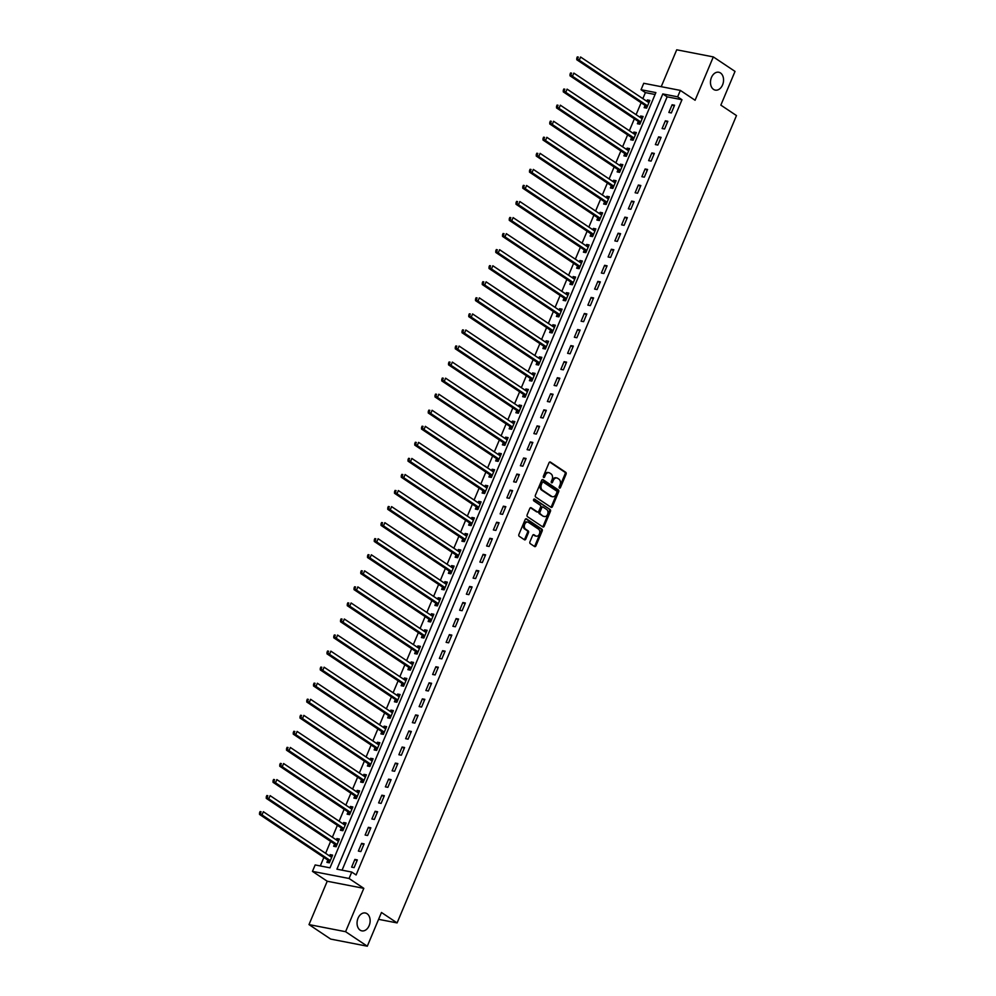 <?xml version="1.0" encoding="UTF-8"?>
<svg xmlns="http://www.w3.org/2000/svg" width="996" height="996" viewBox="0 0 996 996"><rect width="100%" height="100%" fill="white"/><g stroke="black" fill="none" stroke-linecap="round" stroke-linejoin="round"><path stroke-width="1.49" d="M559.478 488.04A0.984 0.685 101 0 0 560.449 487.554L566.077 474.158A1.394 0.984 101 0 0 565.753 472.328L550.415 462.082A1.394 0.984 101 0 0 549.033 462.767L543.405 476.163A0.984 0.685 101 0 0 544.6 476.96L545.322 475.229A4.47 3.15 101 0 1 548.908 472.664A4.47 3.15 101 0 1 549.742 473.013L551.025 473.872A4.47 3.15 101 0 1 552.058 479.723L551.323 481.466A0.984 0.685 101 0 0 552.519 482.263L553.253 480.52A4.47 3.15 101 0 1 556.826 477.956A4.47 3.15 101 0 1 557.673 478.317L558.943 479.163A4.47 3.15 101 0 1 559.976 485.027L559.254 486.758A0.984 0.685 101 0 0 559.478 488.04M559.229 487.716A0.984 0.685 101 0 0 559.453 487.368L565.081 473.959A1.394 0.984 101 0 0 564.769 472.129L549.655 462.044M543.38 477.121A0.984 0.685 101 0 0 543.604 476.773L544.339 475.042L545.322 475.229M551.298 482.413A0.984 0.685 101 0 0 551.535 482.064L552.257 480.333L553.253 480.52M367.051 913.706A9.101 6.424 101 0 0 365.333 912.996A9.101 6.424 101 0 0 357.601 919.433A9.101 6.424 101 0 0 360.141 930.152A9.101 6.424 101 0 0 361.859 930.862A9.101 6.424 101 0 0 369.591 924.425A9.101 6.424 101 0 0 367.051 913.706M720.469 72.957A9.101 6.424 101 0 0 718.751 72.247A9.101 6.424 101 0 0 711.02 78.684A9.101 6.424 101 0 0 713.559 89.403A9.101 6.424 101 0 0 715.277 90.113A9.101 6.424 101 0 0 723.009 83.676A9.101 6.424 101 0 0 720.469 72.957M529.934 541.824A1.394 0.984 101 0 0 530.258 543.654L534.566 546.53A1.394 0.984 101 0 0 535.948 545.833L542.197 530.955A1.394 0.984 101 0 0 541.874 529.125L526.535 518.879A1.394 0.984 101 0 0 525.153 519.576L518.904 534.454A1.394 0.984 101 0 0 519.227 536.284L524.419 539.757A1.394 0.984 101 0 0 525.801 539.06L528.478 532.698A1.394 0.984 101 0 0 528.154 530.868L525.577 529.137A3.735 2.639 101 0 1 524.543 524.743A3.735 2.639 101 0 1 527.706 522.103A3.735 2.639 101 0 1 528.415 522.39L538.512 529.137A3.735 2.639 101 0 1 539.558 533.545A3.735 2.639 101 0 1 536.383 536.184A3.735 2.639 101 0 1 535.674 535.885L533.993 534.765A1.394 0.984 101 0 0 532.611 535.462L529.934 541.824M351.762 872.06L349.061 878.484L312.458 871.376L315.159 864.951L330 867.827L655.878 92.591L641.038 89.715L643.74 83.291L680.343 90.399L677.641 96.824L662.801 93.935L336.922 869.172L351.762 872.06L356.095 874.961L681.974 99.725L677.641 96.824M680.343 90.399L695.096 100.26L713.323 56.909L735.023 71.413L720.843 105.128L736.48 115.573L397.093 922.918L381.468 912.485L367.3 946.2L345.587 931.696L363.814 888.345L349.061 878.484M551.049 507.313A1.394 0.984 101 0 0 552.431 506.628L558.681 491.75A1.394 0.984 101 0 0 558.358 489.92L543.019 479.661A1.394 0.984 101 0 0 541.637 480.358L535.387 495.236A1.394 0.984 101 0 0 535.711 497.066L551.049 507.313M550.439 511.359L544.19 526.237A1.394 0.984 101 0 1 542.808 526.921L527.469 516.675A1.394 0.984 101 0 1 527.145 514.845L529.822 508.47A1.394 0.984 101 0 1 531.204 507.786L537.417 511.944A1.394 0.984 101 0 0 538.799 511.247L540.579 507.026A1.394 0.984 101 0 0 540.255 505.196L533.781 500.864A0.984 0.685 101 0 1 534.528 499.096L550.116 509.529A1.394 0.984 101 0 1 550.439 511.359L549.456 511.16L543.194 526.037L544.19 526.237M367.3 946.2L330.697 939.091L308.997 924.587L345.587 931.696M713.323 56.909L676.72 49.8L661.22 86.689M681.974 99.725L667.146 96.836L342.064 870.168M672.113 104.754L668.864 112.461L671.341 112.946L674.578 105.227L672.113 104.754L674.192 106.149M665.353 120.815L662.116 128.521L664.593 128.994L667.83 121.288L665.353 120.815L667.445 122.209M658.605 136.863L655.368 144.569L657.846 145.055L661.083 137.348L658.605 136.863L660.697 138.257M651.857 152.923L648.62 160.63L651.098 161.115L654.335 153.409L651.857 152.923L653.949 154.318M645.109 168.984L641.872 176.69L644.337 177.164L647.587 169.457L645.109 168.984L647.201 170.378M638.361 185.032L635.124 192.751L637.589 193.224L640.826 185.517L638.361 185.032L640.453 186.439M631.613 201.092L628.364 208.799L630.841 209.285L634.079 201.578L631.613 201.092L633.693 202.487M624.865 217.153L621.616 224.859L624.094 225.345L627.331 217.638L624.865 217.153L626.945 218.547M618.105 233.213L614.868 240.92L617.346 241.393L620.583 233.686L618.105 233.213L620.197 234.608M611.357 249.261L608.12 256.968L610.598 257.454L613.835 249.747L611.357 249.261L613.449 250.656M604.609 265.322L601.372 273.029L603.837 273.514L607.087 265.808L604.609 265.322L606.701 266.716M597.861 281.382L594.624 289.089L597.09 289.562L600.339 281.856L597.861 281.382L599.953 282.777M591.114 297.443L587.877 305.15L590.342 305.623L593.579 297.916L591.114 297.443L593.193 298.837M584.366 313.491L581.116 321.198L583.594 321.683L586.831 313.977L584.366 313.491L586.445 314.885M577.605 329.552L574.368 337.258L576.846 337.744L580.083 330.037L577.605 329.552L579.697 330.946M570.857 345.612L567.62 353.319L570.098 353.792L573.335 346.085L570.857 345.612L572.949 347.006M564.11 361.66L560.873 369.379L563.35 369.852L566.587 362.146L564.11 361.66L566.201 363.067M557.362 377.721L554.125 385.427L556.59 385.913L559.839 378.206L557.362 377.721L559.453 379.115M550.614 393.781L547.377 401.488L549.842 401.973L553.079 394.254L550.614 393.781L552.705 395.175M543.866 409.842L540.616 417.548L543.094 418.021L546.331 410.315L543.866 409.842L545.945 411.236M537.118 425.89L533.868 433.596L536.346 434.082L539.583 426.375L537.118 425.89L539.197 427.284M530.358 441.95L527.121 449.657L529.598 450.142L532.835 442.436L530.358 441.95L532.449 443.345M523.61 458.011L520.373 465.717L522.85 466.19L526.087 458.484L523.61 458.011L525.701 459.405M516.862 474.071L513.625 481.778L516.102 482.251L519.339 474.544L516.862 474.071L518.953 475.466M510.114 490.119L506.877 497.826L509.342 498.311L512.591 490.605L510.114 490.119L512.205 491.514M503.366 506.18L500.129 513.886L502.594 514.372L505.831 506.665L503.366 506.18L505.458 507.574M496.618 522.24L493.369 529.947L495.846 530.42L499.083 522.713L496.618 522.24L498.697 523.635M489.87 538.288L486.621 545.995L489.098 546.48L492.335 538.774L489.87 538.288L491.949 539.695M483.11 554.349L479.873 562.055L482.35 562.541L485.587 554.834L483.11 554.349L485.201 555.743M476.362 570.409L473.125 578.116L475.602 578.589L478.839 570.882L476.362 570.409L478.454 571.804M469.614 586.47L466.377 594.176L468.842 594.649L472.092 586.943L469.614 586.47L471.706 587.864M462.866 602.518L459.629 610.224L462.094 610.71L465.344 603.003L462.866 602.518L464.958 603.912M456.118 618.578L452.881 626.285L455.346 626.77L458.583 619.064L456.118 618.578L458.197 619.973M449.37 634.639L446.121 642.345L448.598 642.818L451.835 635.112L449.37 634.639L451.449 636.033M442.61 650.687L439.373 658.406L441.851 658.879L445.088 651.172L442.61 650.687L444.702 652.094M435.862 666.747L432.625 674.454L435.103 674.939L438.34 667.233L435.862 666.747L437.954 668.142M429.114 682.808L425.877 690.514L428.355 691L431.592 683.281L429.114 682.808L431.206 684.202M422.366 698.868L419.129 706.575L421.594 707.048L424.844 699.341L422.366 698.868L424.458 700.263M415.618 714.916L412.381 722.623L414.846 723.108L418.083 715.402L415.618 714.916L417.71 716.311M408.87 730.977L405.621 738.683L408.099 739.169L411.336 731.462L408.87 730.977L410.95 732.371M402.123 747.037L398.873 754.744L401.351 755.217L404.588 747.51L402.123 747.037L404.202 748.432M395.362 763.098L392.125 770.804L394.603 771.278L397.84 763.571L395.362 763.098L397.454 764.492M388.614 779.146L385.377 786.852L387.855 787.338L391.092 779.631L388.614 779.146L390.706 780.54M381.866 795.206L378.629 802.913L381.107 803.399L384.344 795.692L381.866 795.206L383.958 796.601M375.119 811.267L371.882 818.973L374.347 819.447L377.596 811.74L375.119 811.267L377.21 812.661M368.371 827.315L365.134 835.034L367.599 835.507L370.836 827.801L368.371 827.315L370.462 828.722M361.623 843.375L358.373 851.082L360.851 851.568L364.088 843.861L361.623 843.375L363.702 844.77M354.875 859.436L351.625 867.143L354.103 867.628L357.34 859.909L354.875 859.436L356.954 860.83M655.082 94.496L645.383 92.616L642.856 98.629M641.113 102.762L636.095 114.689M634.365 118.81L629.348 130.75M627.617 134.871L622.6 146.798M620.869 150.931L615.852 162.858M614.121 166.992L609.104 178.919M607.373 183.04L602.356 194.979M600.613 199.1L595.608 211.028M593.865 215.161L588.848 227.088M587.117 231.209L582.1 243.149M580.369 247.269L575.352 259.197M573.621 263.33L568.604 275.257M566.873 279.39L561.856 291.318M560.125 295.439L555.108 307.378M553.365 311.499L548.36 323.426M546.617 327.56L541.6 339.487M539.869 343.62L534.852 355.547M533.121 359.668L528.104 371.608M526.374 375.729L521.356 387.656M519.626 391.789L514.608 403.716M512.865 407.837L507.86 419.777M506.117 423.898L501.1 435.825M499.37 439.958L494.352 451.885M492.622 456.019L487.604 467.946M485.874 472.067L480.856 484.006M479.126 488.127L474.108 500.054M472.378 504.188L467.361 516.115M465.618 520.236L460.613 532.175M458.87 536.296L453.852 548.223M452.122 552.357L447.104 564.284M445.374 568.417L440.357 580.344M438.626 584.465L433.609 596.405M431.878 600.526L426.861 612.453M425.13 616.586L420.113 628.513M418.37 632.647L413.365 644.574M411.622 648.695L406.605 660.634M404.874 664.755L399.857 676.682M398.126 680.816L393.109 692.743M391.378 696.864L386.361 708.803M384.63 712.924L379.613 724.851M377.87 728.985L372.865 740.912M371.122 745.045L366.105 756.972M364.374 761.093L359.357 773.033M357.626 777.154L352.609 789.081M350.878 793.214L345.861 805.142M344.13 809.275L339.113 821.202M337.383 825.323L332.365 837.25M330.622 841.383L325.617 853.311M323.874 857.444L320.301 865.947M645.022 105.564L644.138 107.655L646.616 108.141L649.853 100.434L647.375 99.949L646.815 101.281M638.262 121.624L637.39 123.716L639.868 124.201L643.105 116.482L640.627 116.009L640.067 117.341M631.514 137.685L630.642 139.776L633.107 140.249L636.357 132.543L633.879 132.07L633.319 133.402M624.766 153.745L623.894 155.824L626.36 156.31L629.596 148.603L627.131 148.118L626.571 149.45M618.018 169.793L617.134 171.885L619.612 172.37L622.849 164.664L620.384 164.178L619.823 165.51M611.27 185.854L610.386 187.945L612.864 188.418L616.101 180.712L613.636 180.239L613.075 181.571M604.522 201.914L603.638 204.006L606.116 204.479L609.353 196.772L606.875 196.287L606.315 197.631M597.774 217.962L596.89 220.054L599.368 220.539L602.605 212.833L600.127 212.347L599.567 213.679M591.014 234.023L590.142 236.114L592.62 236.6L595.857 228.881L593.379 228.408L592.819 229.74M584.266 250.083L583.395 252.175L585.86 252.648L589.109 244.941L586.632 244.468L586.071 245.8M577.518 266.144L576.647 268.223L579.112 268.708L582.349 261.002L579.884 260.516L579.323 261.848M570.77 282.192L569.886 284.283L572.364 284.769L575.601 277.062L573.136 276.577L572.576 277.909M564.022 298.252L563.138 300.344L565.616 300.817L568.853 293.11L566.388 292.637L565.828 293.969M557.274 314.313L556.39 316.404L558.868 316.877L562.105 309.171L559.628 308.698L559.067 310.03M550.527 330.361L549.643 332.452L552.12 332.938L555.357 325.231L552.88 324.746L552.319 326.078M543.766 346.421L542.895 348.513L545.36 348.998L548.609 341.292L546.132 340.806L545.571 342.138M537.018 362.482L536.147 364.573L538.612 365.046L541.861 357.34L539.384 356.867L538.824 358.199M530.27 378.542L529.399 380.634L531.864 381.107L535.101 373.4L532.636 372.915L532.076 374.247M523.523 394.59L522.639 396.682L525.116 397.167L528.353 389.461L525.888 388.975L525.328 390.308M516.775 410.651L515.891 412.742L518.368 413.228L521.605 405.509L519.128 405.036L518.567 406.368M510.027 426.711L509.143 428.803L511.62 429.276L514.857 421.569L512.38 421.096L511.82 422.429M503.266 442.772L502.395 444.851L504.872 445.337L508.109 437.63L505.632 437.144L505.072 438.477M496.518 458.82L495.647 460.911L498.112 461.397L501.362 453.69L498.884 453.205L498.324 454.537M489.771 474.88L488.899 476.972L491.364 477.445L494.601 469.739L492.136 469.265L491.576 470.598M483.023 490.941L482.139 493.032L484.616 493.506L487.853 485.799L485.388 485.326L484.828 486.658M476.275 506.989L475.391 509.081L477.868 509.566L481.105 501.86L478.64 501.374L478.08 502.706M469.527 523.049L468.643 525.141L471.12 525.627L474.357 517.92L471.88 517.434L471.32 518.767M462.779 539.11L461.895 541.202L464.373 541.675L467.61 533.968L465.132 533.495L464.572 534.827M456.019 555.17L455.147 557.25L457.625 557.735L460.862 550.029L458.384 549.543L457.824 550.875M449.271 571.218L448.399 573.31L450.864 573.796L454.114 566.089L451.636 565.604L451.076 566.936M442.523 587.279L441.651 589.371L444.116 589.844L447.353 582.137L444.888 581.664L444.328 582.996M435.775 603.339L434.891 605.431L437.369 605.904L440.606 598.198L438.14 597.725L437.58 599.057M429.027 619.4L428.143 621.479L430.621 621.965L433.858 614.258L431.393 613.773L430.832 615.105M422.279 635.448L421.395 637.54L423.873 638.025L427.11 630.319L424.632 629.833L424.072 631.165M415.531 651.509L414.647 653.6L417.125 654.073L420.362 646.367L417.884 645.894L417.324 647.226M408.771 667.569L407.899 669.661L410.364 670.134L413.614 662.427L411.136 661.942L410.576 663.286M402.023 683.617L401.151 685.709L403.617 686.194L406.866 678.488L404.388 678.002L403.828 679.334M395.275 699.678L394.404 701.769L396.869 702.255L400.106 694.536L397.641 694.063L397.08 695.395M388.527 715.738L387.643 717.83L390.121 718.303L393.358 710.596L390.893 710.123L390.332 711.455M381.779 731.799L380.895 733.878L383.373 734.363L386.61 726.657L384.132 726.171L383.572 727.503M375.031 747.847L374.147 749.938L376.625 750.424L379.862 742.717L377.384 742.232L376.824 743.564M368.271 763.907L367.4 765.999L369.877 766.472L373.114 758.765L370.637 758.292L370.076 759.624M361.523 779.968L360.652 782.059L363.117 782.532L366.366 774.826L363.889 774.353L363.328 775.685M354.775 796.016L353.904 798.107L356.369 798.593L359.606 790.886L357.141 790.401L356.58 791.733M348.027 812.076L347.143 814.168L349.621 814.653L352.858 806.947L350.393 806.461L349.833 807.793M341.279 828.137L340.395 830.228L342.873 830.701L346.11 822.995L343.645 822.522L343.085 823.854M334.531 844.197L333.648 846.276L336.125 846.762L339.362 839.055L336.885 838.57L336.324 839.902M327.784 860.245L326.9 862.337L329.377 862.822L332.614 855.116L330.137 854.63L329.576 855.962M378.592 919.333L397.093 922.918M363.814 888.345L327.223 881.236L308.997 924.587M327.223 881.236L312.458 871.376M645.383 92.616L641.038 89.715M667.146 96.836L662.801 93.935M647.375 99.949L649.467 101.343M640.627 116.009L642.719 117.404M633.879 132.07L635.971 133.464M627.131 148.118L629.223 149.512M620.384 164.178L622.463 165.573M613.636 180.239L615.715 181.633M606.875 196.287L608.967 197.694M600.127 212.347L602.219 213.742M593.379 228.408L595.471 229.802M586.632 244.468L588.723 245.863M579.884 260.516L581.975 261.911M573.136 276.577L575.215 277.971M566.388 292.637L568.467 294.032M559.628 308.698L561.719 310.092M552.88 324.746L554.971 326.14M546.132 340.806L548.223 342.201M539.384 356.867L541.475 358.261M532.636 372.915L534.715 374.322M525.888 388.975L527.967 390.37M519.128 405.036L521.219 406.43M512.38 421.096L514.471 422.491M505.632 437.144L507.723 438.539M498.884 453.205L500.976 454.599M492.136 469.265L494.228 470.66M485.388 485.326L487.467 486.72M478.64 501.374L480.719 502.768M471.88 517.434L473.972 518.829M465.132 533.495L467.224 534.889M458.384 549.543L460.476 550.937M451.636 565.604L453.728 566.998M444.888 581.664L446.98 583.058M438.14 597.725L440.22 599.119M431.393 613.773L433.472 615.167M424.632 629.833L426.724 631.227M417.884 645.894L419.976 647.288M411.136 661.942L413.228 663.348M404.388 678.002L406.48 679.397M397.641 694.063L399.72 695.457M390.893 710.123L392.972 711.518M384.132 726.171L386.224 727.566M377.384 742.232L379.476 743.626M370.637 758.292L372.728 759.687M363.889 774.353L365.98 775.747M357.141 790.401L359.232 791.795M350.393 806.461L352.472 807.856M343.645 822.522L345.724 823.916M336.885 838.57L338.976 839.977M330.137 854.63L332.228 856.025M556.826 477.956L555.843 477.769A4.47 3.15 101 0 0 552.257 480.333M548.908 472.664L547.912 472.478A4.47 3.15 101 0 0 544.339 475.042M550.813 507.163A1.394 0.984 101 0 0 551.435 506.429L557.698 491.551A1.394 0.984 101 0 0 557.374 489.721L542.272 479.636M556.901 492.335A0.984 0.685 101 0 0 556.677 491.053L543.218 482.052A0.984 0.685 101 0 0 542.247 482.537L541.475 484.367A4.47 3.15 101 0 0 542.509 490.231L551.709 496.382A4.47 3.15 101 0 0 552.556 496.73A4.47 3.15 101 0 0 556.142 494.165L556.901 492.335M542.832 481.977L542.222 481.865A0.984 0.685 101 0 0 541.264 482.35L542.247 482.537M552.556 496.73L551.572 496.531A4.47 3.15 101 0 1 550.726 496.182L541.525 490.032A4.47 3.15 101 0 1 540.492 484.18L541.264 482.35M542.571 526.772A1.394 0.984 101 0 0 543.194 526.037M530.445 507.748L536.433 511.745A1.394 0.984 101 0 0 536.981 511.857M533.881 499.145L550.116 509.529M543.878 516.252A3.735 2.639 101 0 0 544.588 516.551A3.735 2.639 101 0 0 547.75 513.899A3.735 2.639 101 0 0 546.717 509.504L543.156 507.126A1.394 0.984 101 0 0 541.774 507.823L539.994 512.044A1.394 0.984 101 0 0 540.318 513.874L542.882 516.065A3.735 2.639 101 0 0 543.592 516.351L544.588 516.551M542.16 506.939A1.394 0.984 101 0 0 540.778 507.636L541.774 507.823M542.882 516.065L539.334 513.687A1.394 0.984 101 0 1 539.01 511.857L540.778 507.636M549.456 511.16A1.394 0.984 101 0 0 549.132 509.33M536.383 536.184L535.4 535.985A3.735 2.639 101 0 1 534.69 535.699L533.246 534.728M527.706 522.103L526.722 521.904A3.735 2.639 101 0 0 523.547 524.556A3.735 2.639 101 0 0 524.593 528.951L525.577 529.137M524.182 539.595A1.394 0.984 101 0 0 524.817 538.873L527.494 532.499A1.394 0.984 101 0 0 527.17 530.669L524.593 528.951M534.329 546.368A1.394 0.984 101 0 0 534.952 545.646L541.214 530.768A1.394 0.984 101 0 0 540.89 528.938L525.788 518.841M648.969 102.526L648.832 102.513A1.419 1.008 -79 0 1 648.471 102.389L580.593 57.021L579.236 60.233L576.771 59.748L644.649 105.115A1.419 1.008 -79 0 1 644.935 105.427L646.529 108.128M649.106 102.19L648.085 102.127M577.767 58.366L578.315 57.083L577.319 56.897L576.784 58.179L579.236 60.233L647.126 105.601A1.419 1.008 -79 0 1 647.412 105.912L647.487 106.049M577.319 56.897L578.315 57.083M576.771 59.748L576.784 58.179M642.221 118.574L642.084 118.574A1.419 1.008 -79 0 1 641.723 118.449L573.833 73.082L572.488 76.294L570.011 75.808L637.901 121.176A1.419 1.008 -79 0 1 638.187 121.487L639.781 124.176M642.358 118.25L641.337 118.188M571.019 74.426L571.567 73.144L570.571 72.945L570.036 74.239L572.488 76.294L640.378 121.661A1.419 1.008 -79 0 1 640.652 121.96L640.739 122.11M570.571 72.945L571.567 73.144M570.011 75.808L570.036 74.239M635.473 134.634L635.336 134.622A1.419 1.008 -79 0 1 634.975 134.497L567.085 89.13L565.74 92.342L563.263 91.869L631.153 137.236A1.419 1.008 -79 0 1 631.439 137.548L633.033 140.237M635.61 134.311L634.589 134.248M564.271 90.487L564.819 89.204L563.823 89.005L563.288 90.287L565.74 92.342L633.618 137.709A1.419 1.008 -79 0 1 633.904 138.021L633.991 138.158M563.823 89.005L564.819 89.204M563.263 91.869L563.288 90.287M628.725 150.695L628.588 150.682A1.419 1.008 -79 0 1 628.227 150.558L560.337 105.19L558.993 108.402L556.515 107.917L624.405 153.297A1.419 1.008 -79 0 1 624.691 153.596L626.285 156.297M628.862 150.359L627.841 150.309M557.523 106.547L558.059 105.252L557.075 105.066L556.54 106.348L558.993 108.402L626.87 153.77A1.419 1.008 -79 0 1 627.156 154.081L627.243 154.218M557.075 105.066L558.059 105.252M556.515 107.917L556.54 106.348M621.977 166.743L621.84 166.743A1.419 1.008 -79 0 1 621.479 166.618L553.589 121.251L552.245 124.463L549.767 123.977L617.657 169.345A1.419 1.008 -79 0 1 617.931 169.656L619.537 172.345M622.114 166.419L621.093 166.357M550.776 122.595L551.311 121.313L550.327 121.126L549.78 122.408L552.245 124.463L620.122 169.83A1.419 1.008 -79 0 1 620.408 170.142L620.496 170.279M550.327 121.126L551.311 121.313M549.767 123.977L549.78 122.408M615.229 182.803L615.092 182.803A1.419 1.008 -79 0 1 614.719 182.679L546.841 137.311L545.484 140.523L543.019 140.038L610.897 185.405A1.419 1.008 -79 0 1 611.183 185.717L612.789 188.406M615.366 182.48L614.345 182.417M544.028 138.656L544.563 137.373L543.579 137.174L543.032 138.469L545.484 140.523L613.374 185.891A1.419 1.008 -79 0 1 613.661 186.19L613.748 186.339M543.579 137.174L544.563 137.373M543.019 140.038L543.032 138.469M608.469 198.864L608.332 198.851A1.419 1.008 -79 0 1 607.971 198.727L540.093 153.359L538.736 156.571L536.271 156.098L604.149 201.466A1.419 1.008 -79 0 1 604.435 201.777L606.029 204.466M608.618 198.54L607.597 198.478M537.28 154.716L537.815 153.434L536.819 153.235L536.284 154.517L538.736 156.571L606.626 201.939A1.419 1.008 -79 0 1 606.913 202.25L606.987 202.387M536.819 153.235L537.815 153.434M536.271 156.098L536.284 154.517M601.721 214.924L601.584 214.912A1.419 1.008 -79 0 1 601.223 214.787L533.346 169.42L531.989 172.632L529.511 172.146L597.401 217.514A1.419 1.008 -79 0 1 597.687 217.825L599.281 220.527M601.858 214.588L600.837 214.526M530.519 170.764L531.067 169.482L530.071 169.295L529.536 170.577L531.989 172.632L599.878 218A1.419 1.008 -79 0 1 600.165 218.311L600.239 218.448M530.071 169.295L531.067 169.482M529.511 172.146L529.536 170.577M594.973 230.972L594.836 230.972A1.419 1.008 -79 0 1 594.475 230.848L526.585 185.48L525.241 188.692L522.763 188.207L590.653 233.574A1.419 1.008 -79 0 1 590.939 233.886L592.533 236.575M595.11 230.649L594.089 230.586M523.772 186.825L524.319 185.542L523.323 185.356L522.788 186.638L525.241 188.692L593.13 234.06A1.419 1.008 -79 0 1 593.404 234.371L593.492 234.508M523.323 185.356L524.319 185.542M522.763 188.207L522.788 186.638M588.225 247.033L588.088 247.02A1.419 1.008 -79 0 1 587.727 246.896L519.837 201.528L518.493 204.74L516.015 204.267L583.905 249.635A1.419 1.008 -79 0 1 584.191 249.946L585.785 252.635M588.362 246.709L587.341 246.647M517.024 202.885L517.559 201.603L516.575 201.404L516.04 202.686L518.493 204.74L586.37 250.108A1.419 1.008 -79 0 1 586.656 250.419L586.744 250.556M516.575 201.404L517.559 201.603M516.015 204.267L516.04 202.686M581.477 263.093L581.34 263.081A1.419 1.008 -79 0 1 580.979 262.956L513.089 217.589L511.745 220.801L509.267 220.328L577.157 265.695A1.419 1.008 -79 0 1 577.443 265.994L579.037 268.696M581.614 262.757L580.593 262.707M510.276 218.946L510.811 217.651L509.828 217.464L509.28 218.746L511.745 220.801L579.622 266.169A1.419 1.008 -79 0 1 579.909 266.48L579.996 266.617M509.828 217.464L510.811 217.651M509.267 220.328L509.28 218.746M574.729 279.154L574.592 279.141A1.419 1.008 -79 0 1 574.231 279.017L506.342 233.649L504.984 236.861L502.519 236.376L570.397 281.744A1.419 1.008 -79 0 1 570.683 282.055L572.289 284.756M574.866 278.818L573.845 278.756M503.528 234.994L504.063 233.711L503.08 233.525L502.532 234.807L504.984 236.861L572.874 282.229A1.419 1.008 -79 0 1 573.161 282.54L573.248 282.677M503.08 233.525L504.063 233.711M502.519 236.376L502.532 234.807M567.981 295.202L567.845 295.202A1.419 1.008 -79 0 1 567.471 295.077L499.594 249.71L498.237 252.922L495.771 252.436L563.649 297.804A1.419 1.008 -79 0 1 563.935 298.115L565.541 300.804M568.118 294.878L567.098 294.816M496.78 251.054L497.315 249.772L496.332 249.573L495.784 250.868L498.237 252.922L566.126 298.29A1.419 1.008 -79 0 1 566.413 298.588L566.487 298.738M496.332 249.573L497.315 249.772M495.771 252.436L495.784 250.868M561.221 311.262L561.084 311.25A1.419 1.008 -79 0 1 560.723 311.126L492.846 265.758L491.489 268.97L489.024 268.497L556.901 313.865A1.419 1.008 -79 0 1 557.187 314.176L558.781 316.865M561.37 310.939L560.337 310.877M490.02 267.115L490.567 265.832L489.571 265.633L489.036 266.916L491.489 268.97L559.379 314.338A1.419 1.008 -79 0 1 559.665 314.649L559.74 314.786M489.571 265.633L490.567 265.832M489.024 268.497L489.036 266.916M554.473 327.323L554.336 327.31A1.419 1.008 -79 0 1 553.975 327.186L486.085 281.818L484.741 285.03L482.263 284.545L550.153 329.913A1.419 1.008 -79 0 1 550.439 330.224L552.033 332.925M554.61 326.987L553.589 326.937M483.272 283.163L483.819 281.88L482.823 281.694L482.288 282.976L484.741 285.03L552.631 330.398A1.419 1.008 -79 0 1 552.917 330.709L552.992 330.846M482.823 281.694L483.819 281.88M482.263 284.545L482.288 282.976M547.725 343.371L547.588 343.371A1.419 1.008 -79 0 1 547.227 343.247L479.337 297.879L477.993 301.091L475.515 300.605L543.405 345.973A1.419 1.008 -79 0 1 543.692 346.284L545.285 348.974M547.862 343.047L546.841 342.985M476.524 299.223L477.072 297.941L476.076 297.754L475.54 299.037L477.993 301.091L545.87 346.459A1.419 1.008 -79 0 1 546.157 346.77L546.244 346.907M476.076 297.754L477.072 297.941M475.515 300.605L475.54 299.037M540.977 359.432L540.84 359.419A1.419 1.008 -79 0 1 540.479 359.307L472.59 313.939L471.245 317.139L468.767 316.666L536.657 362.034A1.419 1.008 -79 0 1 536.944 362.345L538.537 365.034M541.114 359.108L540.093 359.046M469.776 315.284L470.311 314.001L469.328 313.802L468.792 315.097L471.245 317.139L539.122 362.507A1.419 1.008 -79 0 1 539.409 362.818L539.496 362.967M469.328 313.802L470.311 314.001M468.767 316.666L468.792 315.097M534.23 375.492L534.093 375.48A1.419 1.008 -79 0 1 533.731 375.355L465.842 329.987L464.497 333.199L462.02 332.726L529.909 378.094A1.419 1.008 -79 0 1 530.183 378.393L531.789 381.095M534.366 375.156L533.346 375.106M463.028 331.344L463.563 330.05L462.58 329.863L462.032 331.145L464.497 333.199L532.374 378.567A1.419 1.008 -79 0 1 532.661 378.878L532.748 379.015M462.58 329.863L463.563 330.05M462.02 332.726L462.032 331.145M527.482 391.553L527.345 391.54A1.419 1.008 -79 0 1 526.971 391.416L459.094 346.048L457.737 349.26L455.272 348.774L523.149 394.142A1.419 1.008 -79 0 1 523.435 394.453L525.041 397.155M527.619 391.216L526.598 391.154M456.28 347.392L456.815 346.11L455.832 345.923L455.284 347.206L457.737 349.26L525.627 394.628A1.419 1.008 -79 0 1 525.913 394.939L526 395.076M455.832 345.923L456.815 346.11M455.272 348.774L455.284 347.206M520.734 407.601L520.584 407.601A1.419 1.008 -79 0 1 520.223 407.476L452.346 362.108L450.989 365.32L448.524 364.835L516.401 410.203A1.419 1.008 -79 0 1 516.687 410.514L518.281 413.203M520.871 407.277L519.85 407.215M449.532 363.453L450.068 362.171L449.084 361.984L448.536 363.266L450.989 365.32L518.879 410.688A1.419 1.008 -79 0 1 519.165 410.999L519.24 411.136M449.084 361.984L450.068 362.171M448.524 364.835L448.536 363.266M513.973 423.661L513.836 423.649A1.419 1.008 -79 0 1 513.475 423.524L445.598 378.156L444.241 381.368L441.776 380.895L509.653 426.263A1.419 1.008 -79 0 1 509.94 426.574L511.533 429.264M514.11 423.337L513.089 423.275M442.772 379.513L443.32 378.231L442.324 378.032L441.788 379.314L444.241 381.368L512.131 426.736A1.419 1.008 -79 0 1 512.417 427.047L512.492 427.184M442.324 378.032L443.32 378.231M441.776 380.895L441.788 379.314M507.225 439.722L507.089 439.709A1.419 1.008 -79 0 1 506.727 439.585L438.838 394.217L437.493 397.429L435.015 396.956L502.905 442.324A1.419 1.008 -79 0 1 503.192 442.622L504.785 445.324M507.362 439.385L506.342 439.336M436.024 395.574L436.572 394.279L435.576 394.092L435.04 395.375L437.493 397.429L505.383 442.797A1.419 1.008 -79 0 1 505.657 443.108L505.744 443.245M435.576 394.092L436.572 394.279M435.015 396.956L435.04 395.375M500.478 455.77L500.341 455.77A1.419 1.008 -79 0 1 499.98 455.645L432.09 410.277L430.745 413.489L428.268 413.004L496.157 458.372A1.419 1.008 -79 0 1 496.444 458.683L498.037 461.372M500.615 455.446L499.594 455.384M429.276 411.622L429.824 410.34L428.828 410.153L428.292 411.435L430.745 413.489L498.623 458.857A1.419 1.008 -79 0 1 498.909 459.168L498.996 459.305M428.828 410.153L429.824 410.34M428.268 413.004L428.292 411.435M493.73 471.83L493.593 471.83A1.419 1.008 -79 0 1 493.232 471.706L425.342 426.338L423.997 429.55L421.52 429.064L489.41 474.432A1.419 1.008 -79 0 1 489.696 474.743L491.289 477.433M493.867 471.506L492.846 471.444M422.528 427.682L423.063 426.4L422.08 426.201L421.545 427.496L423.997 429.55L491.875 474.918A1.419 1.008 -79 0 1 492.161 475.217L492.248 475.366M422.08 426.201L423.063 426.4M421.52 429.064L421.545 427.496M486.982 487.891L486.845 487.878A1.419 1.008 -79 0 1 486.484 487.754L418.594 442.386L417.249 445.598L414.772 445.125L482.662 490.493A1.419 1.008 -79 0 1 482.935 490.804L484.542 493.493M487.119 487.567L486.098 487.505M415.78 443.743L416.316 442.461L415.332 442.261L414.784 443.544L417.249 445.598L485.127 490.966A1.419 1.008 -79 0 1 485.413 491.277L485.5 491.414M415.332 442.261L416.316 442.461M414.772 445.125L414.784 443.544M480.234 503.951L480.097 503.939A1.419 1.008 -79 0 1 479.723 503.814L411.846 458.446L410.489 461.658L408.024 461.173L475.901 506.541A1.419 1.008 -79 0 1 476.188 506.852L477.794 509.554M480.371 503.615L479.35 503.565M409.032 459.791L409.568 458.509L408.584 458.322L408.036 459.604L410.489 461.658L478.379 507.026A1.419 1.008 -79 0 1 478.665 507.338L478.752 507.474M408.584 458.322L409.568 458.509M408.024 461.173L408.036 459.604M473.474 519.999L473.337 519.999A1.419 1.008 -79 0 1 472.976 519.875L405.098 474.507L403.741 477.719L401.276 477.233L469.153 522.601A1.419 1.008 -79 0 1 469.44 522.912L471.033 525.602M473.623 519.675L472.602 519.613M402.284 475.851L402.82 474.569L401.824 474.382L401.288 475.665L403.741 477.719L471.631 523.087A1.419 1.008 -79 0 1 471.917 523.398L471.992 523.535M401.824 474.382L402.82 474.569M401.276 477.233L401.288 475.665M466.726 536.06L466.589 536.047A1.419 1.008 -79 0 1 466.228 535.935L398.35 490.555L396.993 493.767L394.516 493.294L462.405 538.662A1.419 1.008 -79 0 1 462.692 538.973L464.285 541.662M466.863 535.736L465.842 535.674M395.524 491.912L396.072 490.63L395.076 490.43L394.541 491.713L396.993 493.767L464.883 539.135A1.419 1.008 -79 0 1 465.169 539.446L465.244 539.583M395.076 490.43L396.072 490.63M394.516 493.294L394.541 491.713M459.978 552.12L459.841 552.108A1.419 1.008 -79 0 1 459.48 551.983L391.59 506.615L390.245 509.828L387.768 509.354L455.658 554.722A1.419 1.008 -79 0 1 455.944 555.021L457.538 557.723M460.115 551.784L459.094 551.734M388.776 507.972L389.324 506.678L388.328 506.491L387.793 507.773L390.245 509.828L458.135 555.195A1.419 1.008 -79 0 1 458.409 555.507L458.496 555.644M388.328 506.491L389.324 506.678M387.768 509.354L387.793 507.773M453.23 568.181L453.093 568.168A1.419 1.008 -79 0 1 452.732 568.044L384.842 522.676L383.497 525.888L381.02 525.402L448.91 570.77A1.419 1.008 -79 0 1 449.196 571.082L450.79 573.783M453.367 567.845L452.346 567.782M382.028 524.02L382.564 522.738L381.58 522.551L381.045 523.834L383.497 525.888L451.375 571.256A1.419 1.008 -79 0 1 451.661 571.567L451.748 571.704M381.58 522.551L382.564 522.738M381.02 525.402L381.045 523.834M446.482 584.229L446.345 584.229A1.419 1.008 -79 0 1 445.984 584.104L378.094 538.736L376.749 541.949L374.272 541.463L442.162 586.831A1.419 1.008 -79 0 1 442.448 587.142L444.042 589.831M446.619 583.905L445.598 583.843M375.28 540.081L375.816 538.799L374.832 538.599L374.284 539.894L376.749 541.949L444.627 587.316A1.419 1.008 -79 0 1 444.913 587.615L445 587.765M374.832 538.599L375.816 538.799M374.272 541.463L374.284 539.894M439.734 600.289L439.597 600.277A1.419 1.008 -79 0 1 439.236 600.152L371.346 554.784L369.989 557.997L367.524 557.523L435.401 602.891A1.419 1.008 -79 0 1 435.688 603.203L437.294 605.892M439.871 599.966L438.85 599.903M368.532 556.142L369.068 554.859L368.084 554.66L367.536 555.942L369.989 557.997L437.879 603.364A1.419 1.008 -79 0 1 438.165 603.676L438.252 603.813M368.084 554.66L369.068 554.859M367.524 557.523L367.536 555.942M432.986 616.35L432.849 616.337A1.419 1.008 -79 0 1 432.476 616.213L364.598 570.845L363.241 574.057L360.776 573.572L428.654 618.939A1.419 1.008 -79 0 1 428.94 619.251L430.546 621.952M433.123 616.014L432.102 615.964M361.785 572.202L362.32 570.907L361.336 570.72L360.789 572.003L363.241 574.057L431.131 619.425A1.419 1.008 -79 0 1 431.417 619.736L431.492 619.873M361.336 570.72L362.32 570.907M360.776 573.572L360.789 572.003M426.226 632.398L426.089 632.398A1.419 1.008 -79 0 1 425.728 632.273L357.85 586.905L356.493 590.118L354.028 589.632L421.906 635A1.419 1.008 -79 0 1 422.192 635.311L423.786 638M426.375 632.074L425.342 632.012M355.024 588.25L355.572 586.968L354.576 586.781L354.041 588.063L356.493 590.118L424.383 635.485A1.419 1.008 -79 0 1 424.67 635.797L424.744 635.934M354.576 586.781L355.572 586.968M354.028 589.632L354.041 588.063M419.478 648.458L419.341 648.458A1.419 1.008 -79 0 1 418.98 648.334L351.09 602.966L349.745 606.166L347.268 605.692L415.158 651.06A1.419 1.008 -79 0 1 415.444 651.372L417.038 654.061M419.615 648.135L418.594 648.072M348.276 604.311L348.824 603.028L347.828 602.829L347.293 604.124L349.745 606.166L417.635 651.546A1.419 1.008 -79 0 1 417.922 651.845L417.996 651.994M347.828 602.829L348.824 603.028M347.268 605.692L347.293 604.124M412.73 664.519L412.593 664.506A1.419 1.008 -79 0 1 412.232 664.382L344.342 619.014L342.998 622.226L340.52 621.753L408.41 667.121A1.419 1.008 -79 0 1 408.696 667.432L410.29 670.121M412.867 664.195L411.846 664.133M341.528 620.371L342.076 619.089L341.08 618.89L340.545 620.172L342.998 622.226L410.875 667.594A1.419 1.008 -79 0 1 411.161 667.905L411.248 668.042M341.08 618.89L342.076 619.089M340.52 621.753L340.545 620.172M405.982 680.579L405.845 680.567A1.419 1.008 -79 0 1 405.484 680.442L337.594 635.075L336.25 638.287L333.772 637.801L401.662 683.169A1.419 1.008 -79 0 1 401.948 683.48L403.542 686.182M406.119 680.243L405.098 680.181M334.781 636.419L335.316 635.137L334.332 634.95L333.797 636.232L336.25 638.287L404.127 683.654A1.419 1.008 -79 0 1 404.413 683.966L404.5 684.103M334.332 634.95L335.316 635.137M333.772 637.801L333.797 636.232M399.234 696.627L399.097 696.627A1.419 1.008 -79 0 1 398.736 696.503L330.846 651.135L329.502 654.347L327.024 653.862L394.914 699.229A1.419 1.008 -79 0 1 395.188 699.541L396.794 702.23M399.371 696.304L398.35 696.241M328.033 652.48L328.568 651.197L327.584 651.01L327.037 652.293L329.502 654.347L397.379 699.715A1.419 1.008 -79 0 1 397.665 700.026L397.753 700.163M327.584 651.01L328.568 651.197M327.024 653.862L327.037 652.293M392.486 712.688L392.349 712.675A1.419 1.008 -79 0 1 391.976 712.551L324.098 667.183L322.741 670.395L320.276 669.922L388.154 715.29A1.419 1.008 -79 0 1 388.44 715.601L390.046 718.29M392.623 712.364L391.602 712.302M321.285 668.54L321.82 667.258L320.837 667.059L320.289 668.341L322.741 670.395L390.631 715.763A1.419 1.008 -79 0 1 390.918 716.074L391.005 716.211M320.837 667.059L321.82 667.258M320.276 669.922L320.289 668.341M385.738 728.748L385.589 728.736A1.419 1.008 -79 0 1 385.228 728.611L317.351 683.244L315.993 686.456L313.528 685.983L381.406 731.35A1.419 1.008 -79 0 1 381.692 731.649L383.298 734.351M385.875 728.412L384.854 728.362M314.537 684.601L315.072 683.306L314.089 683.119L313.541 684.401L315.993 686.456L383.883 731.823A1.419 1.008 -79 0 1 384.17 732.135L384.244 732.272M314.089 683.119L315.072 683.306M313.528 685.983L313.541 684.401M378.978 744.796L378.841 744.796A1.419 1.008 -79 0 1 378.48 744.672L310.603 699.304L309.246 702.516L306.78 702.031L374.658 747.398A1.419 1.008 -79 0 1 374.944 747.71L376.538 750.399M379.115 744.473L378.094 744.41M307.776 700.649L308.324 699.366L307.328 699.18L306.793 700.462L309.246 702.516L377.135 747.884A1.419 1.008 -79 0 1 377.422 748.195L377.496 748.332M307.328 699.18L308.324 699.366M306.78 702.031L306.793 700.462M372.23 760.857L372.093 760.857A1.419 1.008 -79 0 1 371.732 760.732L303.842 715.365L302.498 718.577L300.02 718.091L367.91 763.459A1.419 1.008 -79 0 1 368.196 763.77L369.79 766.459M372.367 760.533L371.346 760.471M301.029 716.709L301.576 715.427L300.58 715.228L300.045 716.522L302.498 718.577L370.388 763.944A1.419 1.008 -79 0 1 370.661 764.243L370.749 764.393M300.58 715.228L301.576 715.427M300.02 718.091L300.045 716.522M365.482 776.917L365.345 776.905A1.419 1.008 -79 0 1 364.984 776.78L297.094 731.413L295.75 734.625L293.272 734.152L361.162 779.519A1.419 1.008 -79 0 1 361.448 779.831L363.042 782.52M365.619 776.594L364.598 776.531M294.281 732.77L294.828 731.487L293.832 731.288L293.297 732.57L295.75 734.625L363.627 779.993A1.419 1.008 -79 0 1 363.914 780.304L364.001 780.441M293.832 731.288L294.828 731.487M293.272 734.152L293.297 732.57M358.734 792.978L358.597 792.965A1.419 1.008 -79 0 1 358.236 792.841L290.346 747.473L289.002 750.685L286.524 750.2L354.414 795.567A1.419 1.008 -79 0 1 354.7 795.879L356.294 798.58M358.871 792.642L357.85 792.592M287.533 748.818L288.068 747.535L287.085 747.349L286.549 748.631L289.002 750.685L356.879 796.053A1.419 1.008 -79 0 1 357.166 796.364L357.253 796.501M287.085 747.349L288.068 747.535M286.524 750.2L286.549 748.631M351.986 809.026L351.849 809.026A1.419 1.008 -79 0 1 351.488 808.901L283.599 763.534L282.254 766.746L279.776 766.26L347.666 811.628A1.419 1.008 -79 0 1 347.94 811.939L349.546 814.628M352.123 808.702L351.102 808.64M280.785 764.878L281.32 763.596L280.337 763.409L279.789 764.691L282.254 766.746L350.131 812.114A1.419 1.008 -79 0 1 350.418 812.425L350.505 812.562M280.337 763.409L281.32 763.596M279.776 766.26L279.789 764.691M345.239 825.086L345.102 825.074A1.419 1.008 -79 0 1 344.728 824.962L276.851 779.594L275.494 782.794L273.029 782.321L340.906 827.688A1.419 1.008 -79 0 1 341.192 828L342.798 830.689M345.375 824.763L344.355 824.7M274.037 780.939L274.572 779.656L273.589 779.457L273.041 780.74L275.494 782.794L343.383 828.162A1.419 1.008 -79 0 1 343.67 828.473L343.757 828.61M273.589 779.457L274.572 779.656M273.029 782.321L273.041 780.74M338.478 841.147L338.341 841.134A1.419 1.008 -79 0 1 337.98 841.01L270.103 795.642L268.746 798.854L266.281 798.381L334.158 843.749A1.419 1.008 -79 0 1 334.444 844.048L336.038 846.749M338.628 840.811L337.607 840.761M267.289 796.999L267.824 795.704L266.828 795.518L266.293 796.8L268.746 798.854L336.636 844.222A1.419 1.008 -79 0 1 336.922 844.533L336.997 844.67M266.828 795.518L267.824 795.704M266.281 798.381L266.293 796.8M331.73 857.207L331.593 857.195A1.419 1.008 -79 0 1 331.232 857.07L263.355 811.703L261.998 814.915L259.52 814.429L327.41 859.797A1.419 1.008 -79 0 1 327.696 860.108L329.29 862.81M331.867 856.871L330.846 856.809M260.529 813.047L261.077 811.765L260.081 811.578L259.545 812.861L261.998 814.915L329.888 860.283A1.419 1.008 -79 0 1 330.174 860.594L330.249 860.731M260.081 811.578L261.077 811.765M259.52 814.429L259.545 812.861M559.453 487.368L560.449 487.554M543.604 476.773L544.6 476.96M551.535 482.064L552.519 482.263M564.769 472.129L565.753 472.328M565.081 473.959L566.077 474.158M557.374 489.721L558.358 489.92M557.698 491.551L558.681 491.75M551.435 506.429L552.431 506.628M540.492 484.18L541.475 484.367M541.525 490.032L542.509 490.231M550.726 496.182L551.709 496.382M536.433 511.745L537.417 511.944M539.01 511.857L539.994 512.044M539.334 513.687L540.318 513.874M534.69 535.699L535.674 535.885M527.17 530.669L528.154 530.868M527.494 532.499L528.478 532.698M524.817 538.873L525.801 539.06M540.89 528.938L541.874 529.125M541.214 530.768L542.197 530.955M534.952 545.646L535.948 545.833M644.649 105.115L647.126 105.601M644.935 105.427L647.412 105.912M637.901 121.176L640.378 121.661M638.187 121.487L640.652 121.96M631.153 137.236L633.618 137.709M631.439 137.548L633.904 138.021M624.405 153.297L626.87 153.77M624.691 153.596L627.156 154.081M617.657 169.345L620.122 169.83M617.931 169.656L620.408 170.142M610.897 185.405L613.374 185.891M611.183 185.717L613.661 186.19M604.149 201.466L606.626 201.939M604.435 201.777L606.913 202.25M597.401 217.514L599.878 218M597.687 217.825L600.165 218.311M590.653 233.574L593.13 234.06M590.939 233.886L593.404 234.371M583.905 249.635L586.37 250.108M584.191 249.946L586.656 250.419M577.157 265.695L579.622 266.169M577.443 265.994L579.909 266.48M570.397 281.744L572.874 282.229M570.683 282.055L573.161 282.54M563.649 297.804L566.126 298.29M563.935 298.115L566.413 298.588M556.901 313.865L559.379 314.338M557.187 314.176L559.665 314.649M550.153 329.913L552.631 330.398M550.439 330.224L552.917 330.709M543.405 345.973L545.87 346.459M543.692 346.284L546.157 346.77M536.657 362.034L539.122 362.507M536.944 362.345L539.409 362.818M529.909 378.094L532.374 378.567M530.183 378.393L532.661 378.878M523.149 394.142L525.627 394.628M523.435 394.453L525.913 394.939M516.401 410.203L518.879 410.688M516.687 410.514L519.165 410.999M509.653 426.263L512.131 426.736M509.94 426.574L512.417 427.047M502.905 442.324L505.383 442.797M503.192 442.622L505.657 443.108M496.157 458.372L498.623 458.857M496.444 458.683L498.909 459.168M489.41 474.432L491.875 474.918M489.696 474.743L492.161 475.217M482.662 490.493L485.127 490.966M482.935 490.804L485.413 491.277M475.901 506.541L478.379 507.026M476.188 506.852L478.665 507.338M469.153 522.601L471.631 523.087M469.44 522.912L471.917 523.398M462.405 538.662L464.883 539.135M462.692 538.973L465.169 539.446M455.658 554.722L458.135 555.195M455.944 555.021L458.409 555.507M448.91 570.77L451.375 571.256M449.196 571.082L451.661 571.567M442.162 586.831L444.627 587.316M442.448 587.142L444.913 587.615M435.401 602.891L437.879 603.364M435.688 603.203L438.165 603.676M428.654 618.939L431.131 619.425M428.94 619.251L431.417 619.736M421.906 635L424.383 635.485M422.192 635.311L424.67 635.797M415.158 651.06L417.635 651.546M415.444 651.372L417.922 651.845M408.41 667.121L410.875 667.594M408.696 667.432L411.161 667.905M401.662 683.169L404.127 683.654M401.948 683.48L404.413 683.966M394.914 699.229L397.379 699.715M395.188 699.541L397.665 700.026M388.154 715.29L390.631 715.763M388.44 715.601L390.918 716.074M381.406 731.35L383.883 731.823M381.692 731.649L384.17 732.135M374.658 747.398L377.135 747.884M374.944 747.71L377.422 748.195M367.91 763.459L370.388 763.944M368.196 763.77L370.661 764.243M361.162 779.519L363.627 779.993M361.448 779.831L363.914 780.304M354.414 795.567L356.879 796.053M354.7 795.879L357.166 796.364M347.666 811.628L350.131 812.114M347.94 811.939L350.418 812.425M340.906 827.688L343.383 828.162M341.192 828L343.67 828.473M334.158 843.749L336.636 844.222M334.444 844.048L336.922 844.533M327.41 859.797L329.888 860.283M327.696 860.108L330.174 860.594M542.048 481.79L543.032 481.977M536.695 511.857L537.691 512.056M541.899 506.827L542.895 507.026"/></g></svg>
